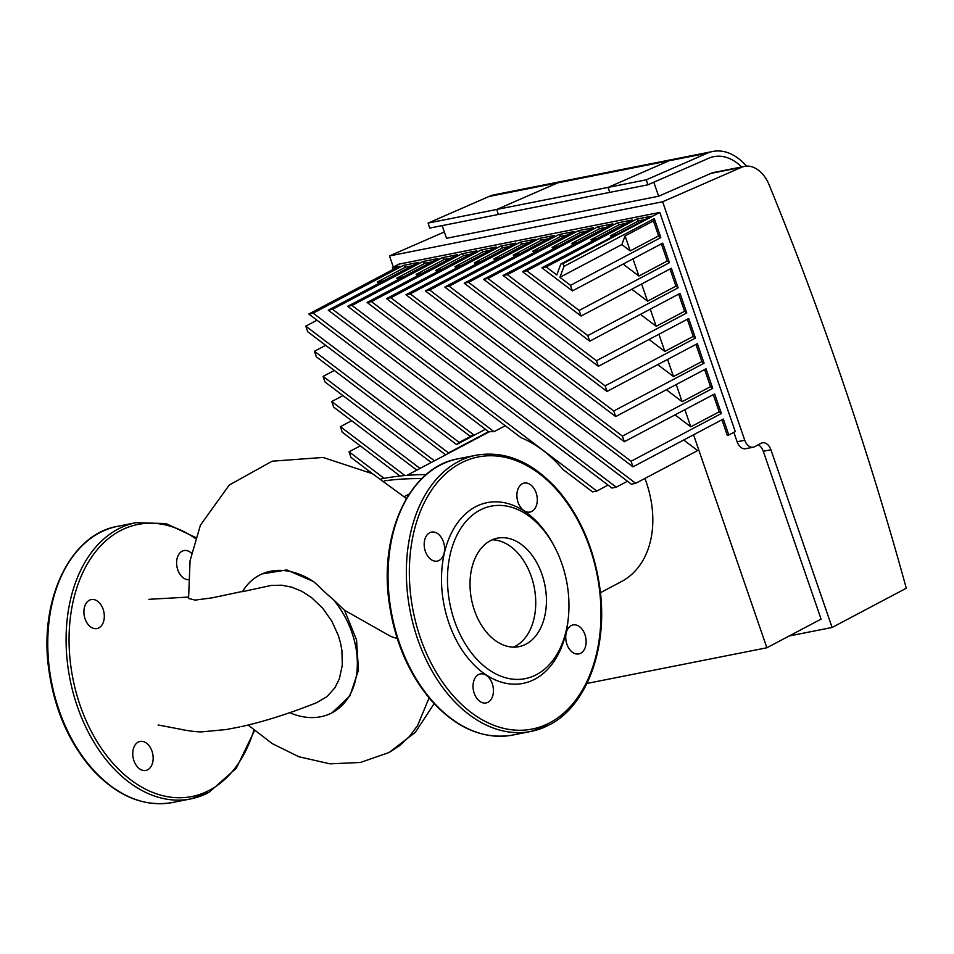 <?xml version="1.0" encoding="UTF-8"?>
<svg xmlns="http://www.w3.org/2000/svg" width="954" height="954" viewBox="0 0 954 954"><rect width="100%" height="100%" fill="white"/><g stroke="black" fill="none" stroke-linecap="round" stroke-linejoin="round"><path stroke-width="1.43" d="M789.161 635.984L832.103 627.47L770.915 449.763A10.554 7.131 78.8 0 0 762.401 442.823A10.554 7.131 78.8 0 0 761.053 443.3L754.602 446.71A10.554 7.131 -101.2 0 1 753.255 447.199A10.554 7.131 -101.2 0 1 744.752 440.259L662.636 201.759L741.496 167.332A31.661 21.405 -101.2 0 1 744.514 166.39L713.986 172.435A31.661 21.405 78.8 0 0 710.98 173.378L658.642 196.238L653.812 182.226M442.167 225.609L446.532 238.297L658.642 196.238M393.334 267.084L389.494 255.922L444.361 231.965M389.494 255.922L662.636 201.759M744.514 166.39A31.661 21.405 -101.2 0 1 769.139 184.849A2489.988 1683.094 -101.2 0 1 906.3 588.224L832.103 627.47M520.908 437.6A102.376 73.947 62.1 0 1 562.92 469.44L592.529 491.882L596.846 491.036L352.002 305.447L347.685 306.306L520.908 437.6M412.211 265.761L405.688 267.048L403.482 265.379L418.591 262.386L328.259 310.157L488.734 431.792A102.376 73.947 62.1 0 1 494.029 431.673L505.262 425.746M393.048 269.469L392.404 267.573L399.166 266.238L308.834 314.009L470.036 436.193A102.376 73.947 62.1 0 1 473.637 434.797L459.22 442.441A102.376 73.947 62.1 0 0 456.561 444.552L307.701 331.718L305.781 326.137L459.22 442.441M485.419 429.276L456.561 444.552M447.927 453.663A102.376 73.947 62.1 0 1 448.523 452.9L488.603 431.697M325.66 345.336L314.438 351.263L448.523 452.9M317.002 320.198L305.781 326.137M308.834 314.009L313.151 313.151L473.637 434.797M405.688 267.048L377.295 282.062L378.976 283.338M403.482 265.379L313.151 313.151M328.259 310.157L332.576 309.299L494.029 431.673M332.576 309.299L422.908 261.527L425.114 263.197L396.721 278.21L398.402 279.486M586.96 683.446L766.873 647.766L693.546 434.797M390.842 297.743L635.686 483.332L631.369 484.191L386.525 298.602L390.842 297.743L481.174 249.972L483.38 251.641L454.986 266.655L461.509 265.367M454.986 266.655L456.668 267.931M683.696 440.009L697.624 450.574L635.686 483.332M371.416 301.595L616.26 487.184L611.943 488.043L367.099 302.454L371.416 301.595L461.748 253.824L463.954 255.493L435.561 270.507L442.084 269.219M435.561 270.507L437.242 271.783M352.002 305.447L442.334 257.675L444.54 259.345L416.147 274.358L422.67 273.071M416.147 274.358L417.816 275.634M396.721 278.21L403.244 276.922M377.295 282.062L383.818 280.774M461.748 253.824L476.857 250.83L386.525 298.602M627.494 481.245L616.26 487.184M442.334 257.675L457.431 254.682L367.099 302.454M608.068 485.097L596.846 491.036M422.908 261.527L438.017 258.534L347.685 306.306M675.038 414.883L690.791 426.82L719.185 411.806L721.391 413.476L631.059 461.247L632.979 466.828L405.951 294.75L410.268 293.892L631.059 461.247M410.268 293.892L500.6 246.12L502.806 247.79L474.412 262.803L476.082 264.079M392.404 267.573L398.855 264.163L659.786 212.42L735.248 431.59L728.796 435L723.311 419.056L632.979 466.828M481.174 249.972L496.283 246.979L405.951 294.75M445.661 454.855L316.358 356.856L314.438 351.263M666.393 389.745L682.134 401.682L710.527 386.668L712.733 388.338L622.402 436.121L624.321 441.702L425.365 290.898L429.682 290.04L622.402 436.121M429.682 290.04L520.013 242.268L522.22 243.938L493.838 258.963L495.508 260.227M721.391 413.476L714.653 393.93L624.321 441.702M500.6 246.12L515.697 243.127L425.365 290.898M334.317 370.462L323.084 376.401L434.44 460.794M431.232 462.487L325.016 381.982L323.084 376.401M657.735 364.619L673.488 376.556L701.87 361.542L704.076 363.212L613.744 410.983L615.676 416.564L444.791 287.047L449.107 286.188L613.744 410.983M449.107 286.188L539.439 238.417L541.645 240.098L513.252 255.112L514.933 256.376M712.733 388.338L706.008 368.793L615.676 416.564M520.013 242.268L535.122 239.275L444.791 287.047M342.963 395.588L331.742 401.527L419.998 468.426M416.803 470.131L333.661 407.119L331.742 401.527M649.078 339.481L664.831 351.418L693.224 336.404L695.43 338.086L605.098 385.857L607.018 391.438L464.216 283.195L468.533 282.336L605.098 385.857M468.533 282.336L558.865 234.565L561.071 236.246L532.678 251.26L534.347 252.524M704.076 363.212L697.35 343.667L607.018 391.438M539.439 238.417L554.548 235.423L464.216 283.195M351.621 420.726L340.399 426.665L404.89 475.545M400.084 476.034L342.319 432.245L340.399 426.665M640.432 314.355L656.173 326.292L684.567 311.278L686.773 312.948L596.441 360.719L598.361 366.312L483.63 279.343L487.947 278.496L596.441 360.719M487.947 278.496L578.279 230.713L580.485 232.394L552.104 247.408L553.773 248.672M695.43 338.086L688.693 318.529L598.361 366.312M558.865 234.565L573.962 231.572L483.63 279.343M360.278 445.852L349.045 451.791L384.08 478.348M372.62 473.792L350.977 457.383L349.045 451.791M631.775 289.217L647.527 301.166L675.909 286.14L678.115 287.822L587.783 335.593L589.715 341.174L503.056 275.491L507.373 274.645L587.783 335.593M507.373 274.645L597.705 226.861L599.911 228.543L571.518 243.556L573.199 244.82M686.773 312.948L680.047 293.403L589.715 341.174M578.279 230.713L593.388 227.72L503.056 275.491M368.924 470.99L368.089 471.431M623.117 264.091L638.87 276.028L667.263 261.014L669.469 262.684L579.138 310.455L581.058 316.048L522.482 271.64L526.799 270.793L579.138 310.455M526.799 270.793L617.131 223.009L619.337 224.691L590.943 239.704L592.613 240.968M678.115 287.822L671.389 268.277L581.058 316.048M597.705 226.861L612.814 223.868L522.482 271.64M563.969 266.404L654.301 218.633L653.454 220.911L625.061 235.924L621.853 244.558L630.212 250.902L658.606 235.888L660.812 237.558L570.48 285.329L572.4 290.91L541.896 267.788L546.213 266.941L556.79 274.955L560.845 264.031L563.003 263.614L563.969 266.404L559.915 277.316L570.48 285.329M621.853 244.558L559.915 277.316M546.213 266.941L636.545 219.17L638.751 220.839L610.369 235.853L611.919 237.021M669.469 262.684L662.732 243.139L572.4 290.91M617.131 223.009L632.228 220.016L541.896 267.788M636.545 219.17L651.177 216.26L560.845 264.031M758.168 444.826A10.554 7.131 -101.2 0 1 763.283 451.278L821.072 619.11L766.873 647.766M733.876 432.317L737.12 441.774A10.554 7.131 78.8 0 0 745.634 448.714A10.554 7.131 78.8 0 0 746.982 448.225M728.796 435L727.27 435.31L721.928 419.784M658.606 235.888L653.454 220.911M630.212 250.902L625.061 235.924M667.263 261.014L661.361 243.866M638.87 276.028L632.967 258.88M675.909 286.14L670.006 269.004M647.527 301.166L641.625 284.018M684.567 311.278L678.664 294.13M656.173 326.292L650.27 309.144M693.224 336.404L687.321 319.268M664.831 351.418L658.928 334.282M701.87 361.542L695.967 344.394M673.488 376.556L667.585 359.408M710.527 386.668L704.624 369.52M682.134 401.682L676.231 384.545M610.369 235.853L616.403 234.648M590.943 239.704L597.466 238.405M571.518 243.556L578.041 242.256M552.104 247.408L558.615 246.108M532.678 251.26L539.201 249.96M513.252 255.112L519.775 253.812M493.838 258.963L500.349 257.663M690.791 426.82L684.889 409.671M474.412 262.803L480.935 261.515M644.797 219.635L638.751 220.839M625.848 223.391L619.337 224.691M606.434 227.243L599.911 228.543M587.008 231.095L580.485 232.394M567.582 234.946L561.071 236.246M548.168 238.798L541.645 240.098M528.743 242.65L522.22 243.938M509.317 246.502L502.806 247.79M431.637 261.909L425.114 263.197M451.051 258.057L444.54 259.345M470.477 254.205L463.954 255.493M654.301 218.633L660.812 237.558M719.185 411.806L713.282 394.658M659.786 212.42L563.003 263.614M489.903 250.353L483.38 251.641M712.769 151.471L563.23 181.117A58.051 39.233 78.8 0 0 557.708 182.858L496.784 209.451L557.708 182.858A58.051 39.233 -101.2 0 1 563.23 181.117L494.554 194.735A58.051 39.233 78.8 0 0 489.032 196.476L428.119 223.069L496.784 209.451L498.31 214.471L496.784 209.451L608.175 187.366L669.1 160.773A58.051 39.233 -101.2 0 1 674.621 159.032A58.051 39.233 78.8 0 0 669.1 160.773L608.175 187.366L609.701 192.386L608.175 187.366L646.323 179.805L707.248 153.2A58.051 39.233 -101.2 0 1 712.769 151.471A58.051 39.233 -101.2 0 1 746.433 166.139M741.604 166.962A52.768 35.668 78.8 0 0 713.795 156.647A52.768 35.668 78.8 0 0 708.774 158.221L647.849 184.826L429.646 228.089L428.119 223.069M647.849 184.826L646.323 179.805M443.419 541.824A14.775 9.993 -101.2 0 1 437.266 561.095A14.775 9.993 -101.2 0 1 424.59 548.538A14.775 9.993 -101.2 0 1 431.518 532.105A14.775 9.993 -101.2 0 1 443.419 541.824M478.467 674.633A14.775 9.993 -101.2 0 1 480.363 673.953A14.775 9.993 -101.2 0 1 493.027 686.51A14.775 9.993 -101.2 0 1 486.111 702.943A14.775 9.993 -101.2 0 1 473.768 691.829A14.775 9.993 -101.2 0 1 478.467 674.633M566.903 644.2A14.775 9.993 -101.2 0 1 573.068 624.93A14.775 9.993 -101.2 0 1 585.732 637.475A14.775 9.993 -101.2 0 1 578.816 653.919A14.775 9.993 -101.2 0 1 566.903 644.2M531.855 511.392A14.775 9.993 -101.2 0 1 529.971 512.059A14.775 9.993 -101.2 0 1 517.295 499.514A14.775 9.993 -101.2 0 1 524.223 483.082A14.775 9.993 -101.2 0 1 536.553 494.196A14.775 9.993 -101.2 0 1 531.855 511.392M492.228 539.797A55.308 37.385 -101.2 0 1 531.342 576.645A55.308 37.385 -101.2 0 1 513.514 647.134M474.412 610.286A55.308 37.385 -101.2 0 1 497.463 538.151A55.308 37.385 -101.2 0 1 542.027 574.523A55.308 37.385 -101.2 0 1 518.976 646.657A55.308 37.385 -101.2 0 1 474.412 610.286M561.966 563.981A87.923 59.434 -101.2 0 1 568.501 616.165A87.923 59.434 -101.2 0 1 519.107 679.379A87.923 59.434 -101.2 0 1 454.474 620.827A87.923 59.434 -101.2 0 1 474.412 513.61A87.923 59.434 -101.2 0 1 554.87 547.453A87.923 59.434 -101.2 0 1 561.966 563.981M568.501 616.165L568.334 617.906A92.144 62.284 -101.2 0 1 516.579 684.161A92.144 62.284 -101.2 0 1 448.833 622.807A92.144 62.284 -101.2 0 1 469.738 510.426A92.144 62.284 -101.2 0 1 554.059 545.891L554.87 547.453M188.26 579.674A14.775 9.993 -101.2 0 1 177.778 569.824A14.775 9.993 -101.2 0 1 183.943 550.553A14.775 9.993 -101.2 0 1 191.456 553.177M151.984 751.156A14.775 9.993 -101.2 0 1 145.819 770.427A14.775 9.993 -101.2 0 1 133.155 757.87A14.775 9.993 -101.2 0 1 140.071 741.437A14.775 9.993 -101.2 0 1 151.984 751.156M98.858 627.899A14.775 9.993 -101.2 0 1 96.974 628.567A14.775 9.993 -101.2 0 1 84.31 616.022A14.775 9.993 -101.2 0 1 91.226 599.577A14.775 9.993 -101.2 0 1 103.569 610.703A14.775 9.993 -101.2 0 1 98.858 627.899M397.258 638.596L390.854 636.473L344.525 610.25L333.316 599.553C319.852 588.224 322.166 588.749 313.353 581.475L286.796 569.932L261.778 573.962L259.416 575.214A77.787 56.191 62.1 0 0 242.435 591.707L271.103 585.446L281.609 585.196L291.972 587.235L301.977 591.397L311.409 597.478L322.643 608.151L331.777 621.102L338.336 635.531L340.518 643.032L341.926 650.556L342.295 665.248L339.385 678.723L335.081 687.524L327.103 696.575L316.74 702.645M406.416 498.548L372.573 473.756L323.084 457.455L272.176 461.187L229.282 485.014L200.412 525.165L190.073 560.713L188.57 598.456L195.117 600.102L212.277 597.812L242.626 591.385M289.861 712.662L293.176 714.093A77.787 56.191 62.1 0 0 332.147 712.733A77.787 56.191 62.1 0 0 333.316 599.553M259.416 575.214A77.787 56.191 62.1 0 1 313.353 581.475M332.147 712.733L349.939 695.848L358.466 670.185L356.557 639.943L344.525 610.25M600.424 592.708L621.376 581.618A97.105 70.143 -117.9 0 0 646.168 481.865A97.105 70.143 -117.9 0 0 644.94 478.443M426.176 474.567A411.866 297.505 -117.9 0 0 381.338 478.86M421.751 478.634A420.738 303.921 -117.9 0 0 384.426 480.84M744.752 440.259L737.12 441.774M763.283 451.278L770.915 449.763M710.98 173.378L741.496 167.332M489.032 196.476L707.248 153.2M589.942 548.168A138.688 93.742 -101.2 0 1 549.826 722.738A138.688 93.742 -101.2 0 1 420.38 637.856A138.688 93.742 -101.2 0 1 460.496 463.286A138.688 93.742 -101.2 0 1 589.942 548.168M417.566 638.834A140.798 95.173 -101.2 0 1 476.249 455.201C505.727 450.336 533.131 462.153 558.46 490.666C580.688 517.211 594.497 549.754 599.899 588.284C608.199 647.683 586.901 705.96 549.289 724.909L531.02 731.42A140.798 95.173 -101.2 0 1 417.566 638.834M548.991 725.016A140.798 95.173 -101.2 0 1 531.02 731.42L512.715 735.057A140.798 95.173 -101.2 0 1 399.249 642.471A140.798 95.173 -101.2 0 1 457.944 458.838L476.249 455.201M58.969 709.943A140.798 95.173 78.8 0 0 172.424 802.529C142.957 807.406 115.553 795.576 90.225 767.076C67.996 740.531 54.187 707.987 48.785 669.446C38.78 600.316 70.036 534.3 117.652 526.31A140.798 95.173 78.8 0 0 58.969 709.943M117.652 526.31L135.969 522.685A140.798 95.173 78.8 0 0 77.286 706.306A140.798 95.173 78.8 0 0 190.74 798.903A140.798 95.173 78.8 0 0 208.699 792.488M195.343 538.461A138.688 93.742 78.8 0 0 91.87 556.754A138.688 93.742 78.8 0 0 80.1 705.328A138.688 93.742 78.8 0 0 209.546 790.21A138.688 93.742 78.8 0 0 253.871 730.132M429.085 697.923L417.59 725.541L409.504 736.393L399.833 745.515L389.089 752.491L360.421 762.473L330.001 763.844L298.912 756.76L272.212 743.595L248.159 725.052M409.218 494.041L404.389 496.605M745.634 448.714L753.255 447.199M512.715 735.057C483.237 739.922 455.845 728.105 430.504 699.604C408.276 673.047 394.467 640.504 389.065 601.974C379.06 532.833 410.315 466.828 457.944 458.838M172.424 802.529L190.74 798.903L209.009 792.38L236.353 768.161L254.479 730.645M195.653 537.484L166.008 523.567L135.969 522.685M317.133 702.49C289.706 713.425 264.341 721.498 241.04 726.686M188.475 597.073L148.872 599.315M158.114 724.992L181.2 729.357C179.674 729.285 196.107 732.35 202.188 731.825L226.372 729.524L239.526 726.996M434.13 703.647L415.407 732.255L389.172 752.444M406.869 475.378L489.354 431.757"/></g></svg>
